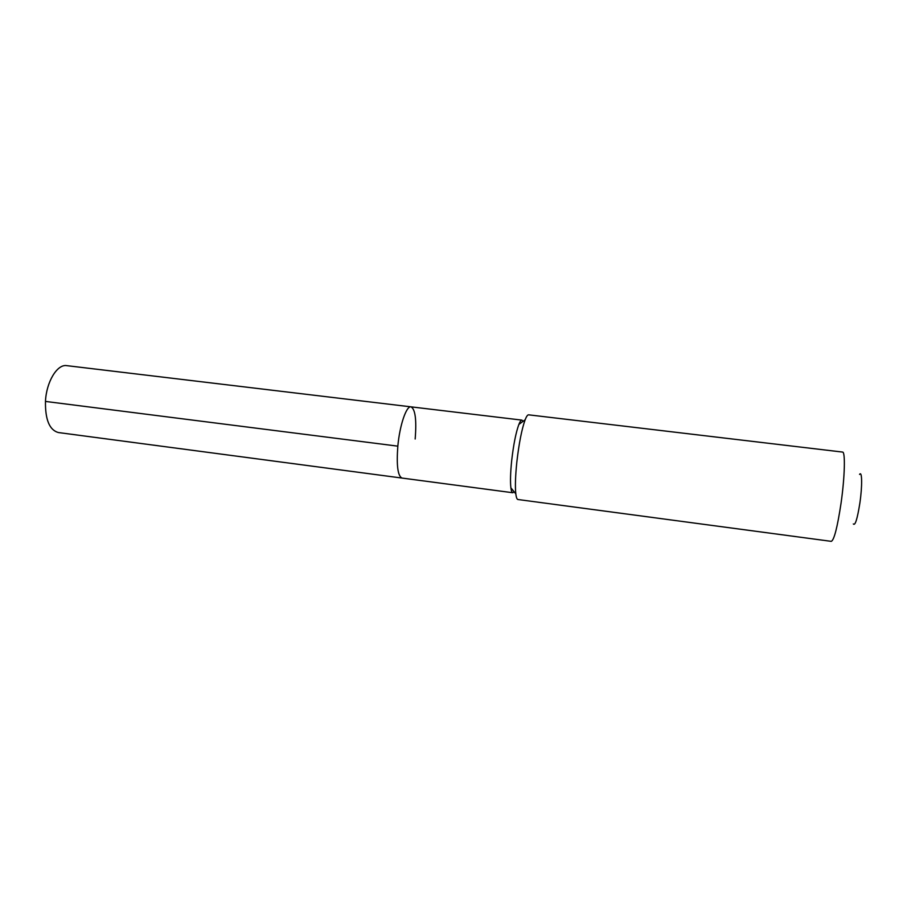 <?xml version="1.0" encoding="UTF-8"?>
<svg xmlns="http://www.w3.org/2000/svg" width="907" height="907" viewBox="0 0 907 907"><rect width="100%" height="100%" fill="white"/><g stroke="black" fill="none" stroke-linecap="round" stroke-linejoin="round"><path stroke-width="1.36" d="M415.168 439.011C416.687 419.85 415.293 409.125 410.984 406.846C406.404 405.644 399.692 425.247 397.833 446.153C396.393 465.45 397.788 476.084 402.005 478.057C397.788 476.084 396.393 465.45 397.833 446.153C399.692 425.247 406.404 405.644 410.984 406.846L66.755 365.646C57.266 363.911 46.37 381.734 45.463 401.427L397.833 446.153M523.056 421.324L521.956 420.122C521.072 420.043 520.04 421.483 518.872 424.431C515.902 432.56 513.509 444.611 511.684 460.597C510.46 472.502 510.188 481.572 510.879 487.796L515.811 493.862C515.051 486.64 515.391 476.05 516.831 462.082C518.985 443.342 521.752 429.238 525.142 419.782C526.468 416.381 527.636 414.737 528.622 414.828L842.558 452.071C845.449 451.561 844.802 477.105 841.038 503.283C837.399 527.307 834.157 540.005 831.3 541.354L517.954 499.519C516.967 499.372 516.253 497.478 515.811 493.862M514.167 491.843L512.806 492.739C511.922 492.592 511.276 490.948 510.879 487.796M853.317 523.94C855.142 526.026 857.33 519.053 859.881 502.988C862.376 486.073 862.126 470.393 859.564 474.406M512.806 492.739L58.32 432.537C49.477 430.031 45.191 419.669 45.463 401.427M521.956 420.122L410.984 406.846M518.872 424.431L525.142 419.782"/></g></svg>
